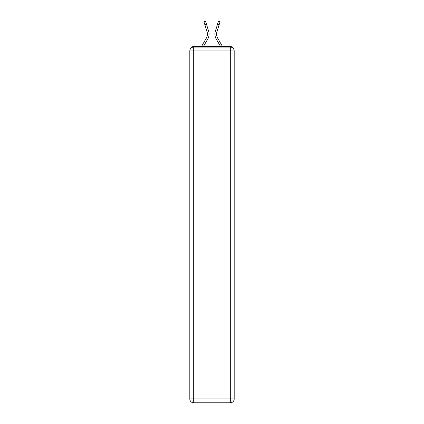 <?xml version="1.0" encoding="UTF-8"?>
<svg xmlns="http://www.w3.org/2000/svg" width="424" height="424" viewBox="0 0 424 424"><rect width="100%" height="100%" fill="white"/><g stroke="black" fill="none" stroke-linecap="round" stroke-linejoin="round"><path stroke-width="0.64" d="M232.601 47.827A2.586 2.586 0 0 0 230.306 46.423L193.694 46.423A2.586 2.586 0 0 0 191.399 47.827M193.694 46.423L201.538 46.423L206.329 38.155A8.019 8.019 0 0 0 207.044 31.752L203.918 21.698L205.523 21.2L208.65 31.249A9.704 9.704 0 0 1 207.781 38.997L203.483 46.423M219.203 24.539L217.597 24.041L218.477 21.2L220.083 21.698L216.956 31.752A8.019 8.019 0 0 0 217.671 38.155A8.019 8.019 0 0 1 216.956 31.752A8.019 8.019 0 0 0 217.671 38.155A8.019 8.019 0 0 1 216.956 31.752A8.019 8.019 0 0 0 217.671 38.155A8.019 8.019 0 0 1 216.956 31.752A8.019 8.019 0 0 0 217.671 38.155A8.019 8.019 0 0 1 216.956 31.752A8.019 8.019 0 0 0 217.671 38.155A8.019 8.019 0 0 1 216.956 31.752A8.019 8.019 0 0 0 217.671 38.155A8.019 8.019 0 0 1 216.956 31.752A8.019 8.019 0 0 0 217.671 38.155A8.019 8.019 0 0 1 216.956 31.752A8.019 8.019 0 0 0 217.671 38.155A8.019 8.019 0 0 1 216.956 31.752A8.019 8.019 0 0 0 217.671 38.155A8.019 8.019 0 0 1 216.956 31.752A8.019 8.019 0 0 0 217.671 38.155A8.019 8.019 0 0 1 216.956 31.752A8.019 8.019 0 0 0 217.671 38.155A8.019 8.019 0 0 1 216.956 31.752A8.019 8.019 0 0 0 217.671 38.155A8.019 8.019 0 0 1 216.956 31.752A8.019 8.019 0 0 0 217.671 38.155A8.019 8.019 0 0 1 216.956 31.752A8.019 8.019 0 0 0 217.671 38.155L222.462 46.423L230.306 46.423M217.597 24.041L215.35 31.249A9.704 9.704 0 0 0 216.219 38.997L220.517 46.423M206.403 24.041L208.65 31.249L206.403 24.041L208.65 31.249L206.403 24.041L208.65 31.249L206.403 24.041L208.65 31.249L206.403 24.041L208.65 31.249L206.403 24.041L208.65 31.249L206.403 24.041L208.65 31.249L206.403 24.041L208.65 31.249L206.403 24.041L208.65 31.249L206.403 24.041L208.65 31.249L206.403 24.041L208.65 31.249L206.403 24.041L208.65 31.249L206.403 24.041L208.65 31.249L206.403 24.041L204.797 24.539M206.329 38.155A8.019 8.019 0 0 0 207.044 31.752A8.019 8.019 0 0 1 206.329 38.155A8.019 8.019 0 0 0 207.044 31.752A8.019 8.019 0 0 1 206.329 38.155A8.019 8.019 0 0 0 207.044 31.752A8.019 8.019 0 0 1 206.329 38.155A8.019 8.019 0 0 0 207.044 31.752A8.019 8.019 0 0 1 206.329 38.155A8.019 8.019 0 0 0 207.044 31.752A8.019 8.019 0 0 1 206.329 38.155A8.019 8.019 0 0 0 207.044 31.752A8.019 8.019 0 0 1 206.329 38.155A8.019 8.019 0 0 0 207.044 31.752A8.019 8.019 0 0 1 206.329 38.155A8.019 8.019 0 0 0 207.044 31.752A8.019 8.019 0 0 1 206.329 38.155A8.019 8.019 0 0 0 207.044 31.752A8.019 8.019 0 0 1 206.329 38.155A8.019 8.019 0 0 0 207.044 31.752A8.019 8.019 0 0 1 206.329 38.155A8.019 8.019 0 0 0 207.044 31.752A8.019 8.019 0 0 1 206.329 38.155A8.019 8.019 0 0 0 207.044 31.752A8.019 8.019 0 0 1 206.329 38.155A8.019 8.019 0 0 0 207.044 31.752M193.694 47.069L230.306 47.069A3.88 3.88 0 0 1 234.186 50.954L234.186 398.92A3.88 3.88 0 0 1 230.306 402.8L193.694 402.8L193.694 398.92L230.306 398.92L230.306 50.954L193.694 50.954L193.694 398.92L189.814 398.92L189.814 50.954L193.694 50.954L193.694 47.069A3.88 3.88 0 0 0 189.814 50.954A3.88 3.88 0 0 1 193.694 47.069M189.814 398.92A3.88 3.88 0 0 0 193.694 402.8A3.88 3.88 0 0 1 189.814 398.92M230.306 402.8A3.88 3.88 0 0 0 234.186 398.92L230.306 398.92L230.306 402.8M234.186 50.954A3.88 3.88 0 0 0 230.306 47.069L230.306 50.954L234.186 50.954"/></g></svg>
